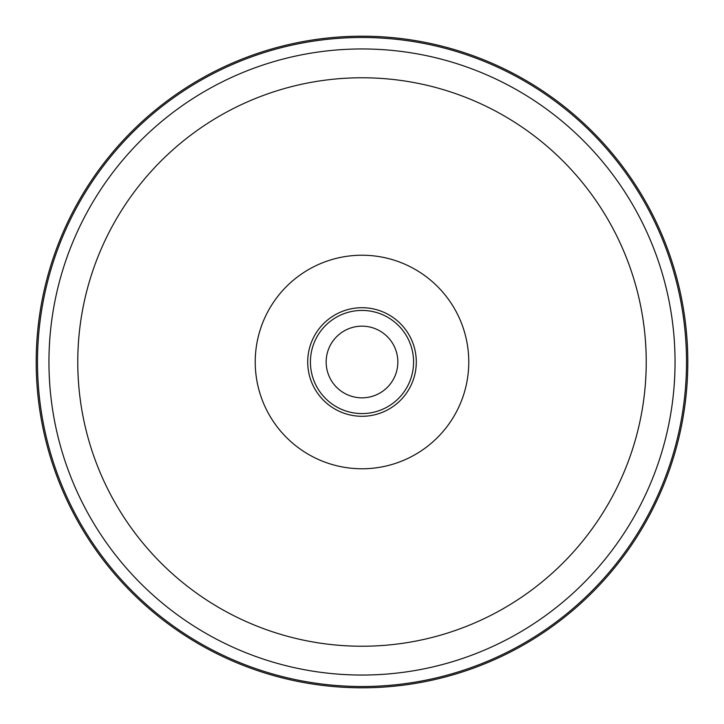 <?xml version="1.0" encoding="UTF-8"?>
<svg xmlns="http://www.w3.org/2000/svg" width="724" height="724" viewBox="0 0 724 724"><rect width="100%" height="100%" fill="white"/><g stroke="black" fill="none" stroke-linecap="round" stroke-linejoin="round"><path stroke-width="1.09" d="M362 77.767A284.233 284.233 0 0 1 646.233 362A284.233 284.233 0 0 1 362 646.233A284.233 284.233 0 0 1 77.767 362A284.233 284.233 0 0 1 362 77.767M362 326.162A35.838 35.838 0 0 0 326.162 362A35.838 35.838 0 0 0 362 397.838A35.838 35.838 0 0 0 397.838 362A35.838 35.838 0 0 0 362 326.162M36.2 362A325.8 325.8 0 0 0 362 687.8A325.8 325.8 0 0 0 687.8 362A325.8 325.8 0 0 0 362 36.2A325.8 325.8 0 0 0 36.2 362M362 468.772A106.772 106.772 0 0 0 468.772 362A106.772 106.772 0 0 0 362 255.228A106.772 106.772 0 0 0 255.228 362A106.772 106.772 0 0 0 362 468.772M362 48.951A313.049 313.049 0 0 0 48.951 362A313.049 313.049 0 0 0 362 675.049A313.049 313.049 0 0 0 675.049 362A313.049 313.049 0 0 0 362 48.951M362 413.576A51.576 51.576 0 0 1 310.424 362A51.576 51.576 0 0 1 362 310.424A51.576 51.576 0 0 1 413.576 362A51.576 51.576 0 0 1 362 413.576M362 307.709A54.291 54.291 0 0 0 307.709 362A54.291 54.291 0 0 0 362 416.291A54.291 54.291 0 0 0 416.291 362A54.291 54.291 0 0 0 362 307.709M362 37.485A324.515 324.515 0 0 0 37.485 362A324.515 324.515 0 0 0 362 686.515A324.515 324.515 0 0 0 686.515 362A324.515 324.515 0 0 0 362 37.485"/></g></svg>
